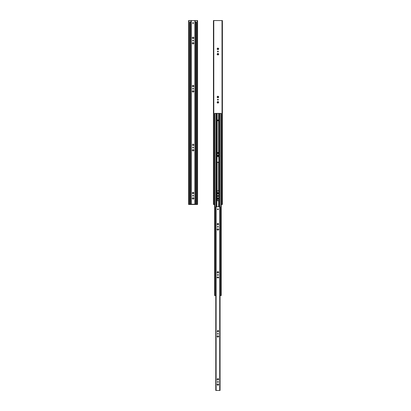 <?xml version="1.0" encoding="UTF-8"?>
<svg xmlns="http://www.w3.org/2000/svg" width="411" height="411" viewBox="0 0 411 411"><rect width="100%" height="100%" fill="white"/><g stroke="black" fill="none" stroke-linecap="round" stroke-linejoin="round"><path stroke-width="0.62" d="M188.988 204.483L188.603 204.483L188.603 20.55L188.603 204.483L188.937 204.483L188.937 20.55L188.988 204.483L197.177 204.483L197.177 20.55L197.229 204.483L197.177 20.55L195.225 20.55L197.563 20.55L197.229 20.55L197.229 204.483L197.563 204.483L197.563 20.55L197.563 204.483L188.942 204.483L188.937 20.55L188.988 204.483M188.603 20.55L188.937 20.55L188.603 20.55M190.94 20.55L188.988 20.55L190.94 20.55L190.94 204.236L189.764 204.236L189.764 22.055L189.764 204.236L190.098 204.236L190.098 22.055L190.144 204.236L191.285 204.236L190.945 204.236L190.94 20.55L191.285 20.55L190.94 20.55M193.817 150.4L193.817 150.066L193.894 150.375L193.802 150.066L193.478 150.4A0.426 0.426 0 0 1 193.252 150.626L193.083 151.125L192.918 150.626A0.426 0.426 0 0 1 192.692 150.4L192.209 150.169L192.692 150.4A0.426 0.426 0 0 0 192.913 150.626L193.083 151.125L193.252 150.626A0.426 0.426 0 0 0 193.478 150.405L193.92 150.354L193.478 150.066L193.802 150.066M193.817 145.052L193.817 144.718L193.478 145.052A0.426 0.426 0 0 1 193.252 145.278L192.918 145.607L193.149 145.761L193.478 145.052L193.92 145.006L193.478 144.718L193.802 144.718M192.353 144.718L192.353 145.052L192.353 144.718M192.353 150.066L192.353 150.4L192.353 150.066M193.252 91.781L193.386 91.689A0.426 0.426 0 0 0 193.478 91.555L193.961 91.324L193.478 91.555A0.426 0.426 0 0 1 193.252 91.781L193.083 92.275L192.918 91.781A0.426 0.426 0 0 1 192.692 91.555L192.209 91.324L192.692 91.555A0.426 0.426 0 0 0 192.78 91.689L193.052 92.275L193.252 91.781A0.426 0.426 0 0 0 193.319 91.745M193.817 86.207L193.817 85.873L193.894 86.182L193.802 85.873L193.478 86.207A0.426 0.426 0 0 1 193.252 86.433L192.918 86.762L193.149 86.916L193.478 86.207L193.869 86.197M192.353 85.873L192.353 86.207L192.353 85.873M192.353 91.221L192.353 91.555L192.353 91.221M192.353 37.725L192.353 38.059L192.353 37.725M192.353 43.078L192.353 43.412L192.353 43.078M193.817 43.412L193.817 43.078L193.894 43.381L193.802 43.078L193.478 43.412A0.426 0.426 0 0 1 193.252 43.633L193.083 44.131L192.918 43.633A0.426 0.426 0 0 1 192.692 43.412L192.209 43.181L192.692 43.412A0.426 0.426 0 0 0 192.913 43.633L193.083 44.131L193.252 43.633A0.426 0.426 0 0 0 193.478 43.412L193.92 43.361L193.478 43.078L193.802 43.078M193.817 38.059L193.817 37.725L193.478 38.059A0.426 0.426 0 0 1 193.252 38.285L192.918 38.613L193.201 38.732L193.869 37.74M195.225 204.236L196.021 204.236L196.021 22.055L195.225 22.055L196.407 22.055L196.073 22.055L196.073 204.236L196.021 22.055L196.073 204.236L195.225 204.236L195.225 20.55L194.886 20.55L194.886 204.236L195.225 204.236L195.225 20.55L194.886 20.55L194.886 204.236L191.285 204.236L191.285 20.55L194.886 20.55L191.285 20.55L191.285 204.236L195.22 204.236M193.817 192.867L193.817 193.201L193.925 192.913L193.478 192.867L193.838 192.867M193.946 198.472L193.802 198.215L193.92 198.503M192.353 192.867L192.353 193.201L192.353 192.867M192.353 198.215L192.353 198.549L192.353 198.215M190.94 22.055L190.144 22.055L190.098 204.236L190.098 22.055L190.94 22.055M189.764 22.055L190.098 22.055L189.764 22.055M196.407 204.236L196.407 22.055L196.407 204.236L196.073 204.236L196.407 204.236M193.468 195.544A0.416 0.416 0 0 0 193.319 195.359L193 195.297A0.416 0.416 0 0 0 192.851 195.359L192.697 195.549A0.416 0.416 0 0 0 192.667 195.708L193.083 196.124L193.504 195.708A0.416 0.416 0 0 1 193.083 196.124A0.416 0.416 0 0 1 192.667 195.708A0.416 0.416 0 0 0 193.381 196.006A0.416 0.416 0 0 0 193.473 195.549L193.314 195.359A0.416 0.416 0 0 0 193.006 195.297M192.245 198.503L192.363 198.215L192.225 198.472M192.271 198.246L192.692 198.549L192.333 198.544M192.923 147.174L192.923 147.945L193.381 147.857L193.468 147.4A0.416 0.416 0 0 0 193.319 147.215L193 147.148A0.416 0.416 0 0 0 192.667 147.559A0.416 0.416 0 0 1 193.083 147.143A0.416 0.416 0 0 1 193.504 147.559A0.416 0.416 0 0 1 193.083 147.981A0.416 0.416 0 0 1 192.667 147.559A0.416 0.416 0 0 0 193.376 147.857A0.416 0.416 0 0 0 193.473 147.4L193.314 147.215A0.416 0.416 0 0 0 193.006 147.148M193.006 23.468A0.416 0.416 0 0 0 193.165 23.468L193.504 23.057A0.416 0.416 0 0 1 193.083 23.473A0.416 0.416 0 0 1 192.667 23.057A0.416 0.416 0 0 0 193 23.468L193.165 23.468A0.416 0.416 0 0 0 193.473 22.898L193.314 22.708A0.416 0.416 0 0 0 193.006 22.646M192.271 85.899L192.297 86.192M192.923 88.329L192.667 88.714A0.416 0.416 0 0 1 193.083 88.298A0.416 0.416 0 0 1 193.504 88.714L193.468 88.555A0.416 0.416 0 0 0 193.319 88.37L193 88.303A0.416 0.416 0 0 0 192.667 88.714L193.083 89.13L193.504 88.714A0.416 0.416 0 0 1 193.083 89.13A0.416 0.416 0 0 1 192.667 88.714A0.416 0.416 0 0 0 193.381 89.012A0.416 0.416 0 0 0 193.473 88.555L193.314 88.365A0.416 0.416 0 0 0 193.006 88.303M192.929 40.956A0.416 0.416 0 0 0 193.083 40.987L193.504 40.566A0.416 0.416 0 0 1 193.083 40.987A0.416 0.416 0 0 1 192.667 40.566A0.416 0.416 0 0 0 192.923 40.951L193.083 40.987A0.416 0.416 0 0 0 193.319 40.221L192.697 40.406A0.416 0.416 0 0 0 192.667 40.566A0.416 0.416 0 0 1 193.083 40.15A0.416 0.416 0 0 1 193.504 40.566L193.314 40.221A0.416 0.416 0 0 0 192.697 40.406L192.923 40.956M192.271 37.755L192.692 38.059L192.363 38.059M192.271 192.893L192.692 193.201L192.363 193.201M193.252 149.517L192.918 149.517L193.252 149.845A0.426 0.426 0 0 1 193.478 150.066A0.426 0.426 0 0 0 193.252 149.845L193.18 149.378L192.918 149.845L192.918 149.517M192.918 150.955L193.252 150.955M193.252 197.66L192.918 197.66L193.252 197.989A0.426 0.426 0 0 1 193.478 198.215L193.802 198.215L193.478 198.215A0.426 0.426 0 0 0 193.252 197.989L193.149 197.506L192.918 197.989L192.918 197.66M193.252 144.163L192.918 144.163L193.252 144.492A0.426 0.426 0 0 1 193.478 144.718A0.426 0.426 0 0 0 193.386 144.585L193.119 144.004L192.918 144.492L192.929 144.102M192.923 22.672L192.667 23.057A0.416 0.416 0 0 1 193.083 22.641A0.416 0.416 0 0 1 193.504 23.057L193.468 22.898A0.416 0.416 0 0 0 193.319 22.713L193 22.646A0.416 0.416 0 0 0 192.667 23.057L193 23.468M193.252 85.318L192.918 85.318L193.252 85.647A0.426 0.426 0 0 1 193.478 85.873L193.802 85.873L193.478 85.873A0.426 0.426 0 0 0 193.252 85.647L193.201 85.2L192.918 85.647L192.918 85.288M193.802 91.555L193.92 91.273L193.478 91.221L193.802 91.221M193.478 91.221L193.201 90.554L192.918 90.672L193.252 90.995A0.426 0.426 0 0 1 193.478 91.221A0.426 0.426 0 0 0 193.252 91.001M193.252 90.672L192.965 90.554L192.918 90.995L192.918 90.672M192.913 91.001A0.426 0.426 0 0 0 192.692 91.221L192.245 91.273L192.333 91.555M193.237 37.108L192.918 37.175L193.252 37.504A0.426 0.426 0 0 1 193.478 37.725L193.802 37.725L193.478 37.725A0.426 0.426 0 0 0 193.252 37.504L193.119 37.011L192.918 37.504L192.929 37.108M193.252 42.523L192.918 42.523L193.252 42.852A0.426 0.426 0 0 1 193.478 43.078A0.426 0.426 0 0 0 193.252 42.852L193.18 42.384L192.918 42.852L192.918 42.523M192.363 43.078L192.692 43.078A0.426 0.426 0 0 1 192.918 42.852A0.426 0.426 0 0 0 192.692 43.073L192.245 43.124L192.363 43.412M192.918 43.962L193.252 43.962M193.802 193.201L193.478 193.201L193.869 192.877M193.252 192.312L192.918 192.281L193.252 192.641A0.426 0.426 0 0 1 193.478 192.867A0.426 0.426 0 0 0 193.252 192.641L193.119 192.148L192.918 192.641L192.929 192.25M192.929 193.817L193.252 193.751L192.918 193.422A0.426 0.426 0 0 1 192.692 193.201L193.083 193.92L193.252 193.422L193.201 193.869M192.929 38.675L193.201 38.732M192.692 91.221A0.426 0.426 0 0 1 192.918 90.995L192.363 91.221M193.869 86.192L193.869 85.884M192.929 86.824L192.918 86.433L193.201 86.88M192.929 145.669L193.201 145.725M193.802 198.549L193.478 198.549A0.426 0.426 0 0 1 193.252 198.775A0.426 0.426 0 0 0 193.478 198.549L193.9 198.246M193.221 199.191L192.944 199.191M192.918 199.104L193.175 199.243L193.252 198.775L193.252 199.104M192.697 195.549L192.667 195.708A0.416 0.416 0 0 1 193.083 195.287A0.416 0.416 0 0 1 193.504 195.708L193.432 195.477M192.923 196.093L193.314 196.052M192.363 150.066L192.363 150.4M192.944 199.196L193.221 199.196M192.923 147.945L193.314 147.909M192.245 85.92L192.271 86.182M192.918 92.11L193.252 92.11M192.923 89.1L193.314 89.064M193.314 40.221L192.738 40.335M192.245 37.776L192.302 38.048M192.245 192.913L192.271 193.17M218.801 96.991L218.554 97.16A0.663 0.663 -14.9 0 1 218.082 97.628L218.082 97.381A0.426 0.426 0 0 0 218.308 97.16L217.881 97.875L217.044 97.058L217.275 96.821A0.663 0.663 165.1 0 1 217.748 96.354L217.748 96.6A0.426 0.426 0 0 0 217.522 96.821L217.799 96.153L218.082 96.354A0.663 0.663 -104.9 0 1 218.554 96.821L218.308 96.821A0.426 0.426 0 0 0 218.082 96.6L218.801 96.991M217.994 99.257A0.416 0.416 0 0 0 217.619 99.96A0.416 0.416 0 0 0 218.333 99.668A0.416 0.416 0 0 1 217.917 100.084A0.416 0.416 0 0 1 217.496 99.668L217.917 99.246L218.333 99.668L217.917 100.084L217.496 99.668A0.416 0.416 0 0 1 217.917 99.246A0.416 0.416 0 0 1 218.333 99.668A0.416 0.416 0 0 0 218 99.257L218.21 99.37M218.801 155.836L218.554 156.005A0.663 0.663 -14.9 0 1 218.082 156.478L218.082 156.231A0.426 0.426 0 0 0 218.308 156.005L218.036 156.673L217.748 156.478A0.663 0.663 75.1 0 1 217.275 156.005L217.522 156.005A0.426 0.426 0 0 0 217.748 156.231L217.08 155.954L217.275 155.671A0.663 0.663 165.3 0 1 217.748 155.199L217.748 155.445A0.426 0.426 0 0 0 217.522 155.671L217.799 154.998L218.082 155.199A0.663 0.663 -104.9 0 1 218.554 155.671L218.308 155.671A0.426 0.426 0 0 0 218.082 155.445L218.791 155.903M217.753 152.779A0.416 0.416 0 0 0 217.917 153.58A0.416 0.416 0 0 0 218.333 153.164A0.416 0.416 0 0 1 217.917 153.58A0.416 0.416 0 0 1 217.496 153.164L217.917 152.743L218.333 153.164L217.917 153.58L217.496 153.164A0.416 0.416 0 0 1 217.917 152.743A0.416 0.416 0 0 1 218.333 153.164A0.416 0.416 0 0 0 218.077 152.779M218.755 193.165L218.554 193.453A0.663 0.663 165.3 0 1 218.082 193.925L218.082 193.679A0.426 0.426 0 0 0 218.308 193.453L218.036 194.12L217.748 193.925A0.663 0.663 -104.7 0 1 217.275 193.453L217.522 193.453A0.426 0.426 0 0 0 217.748 193.679L217.08 193.401L217.275 193.119A0.663 0.663 -14.7 0 1 217.748 192.646L217.748 192.893A0.426 0.426 0 0 0 217.522 193.119L217.799 192.446L218.082 192.646A0.663 0.663 -104.9 0 1 218.554 193.119L218.308 193.119A0.426 0.426 0 0 0 218.082 192.893L218.791 193.35M218.729 198.492L218.554 198.801A0.663 0.663 -14.9 0 1 218.082 199.273L218.082 199.027A0.426 0.426 0 0 0 218.308 198.801L218.036 199.474L217.748 199.273A0.663 0.663 75.1 0 1 217.275 198.801L217.522 198.801A0.426 0.426 0 0 0 217.748 199.027L217.08 198.754L217.275 198.467A0.663 0.663 165.1 0 1 217.748 197.994L217.748 198.241A0.426 0.426 0 0 0 217.522 198.467L217.799 197.794L218.082 197.994A0.663 0.663 -104.9 0 1 218.554 198.467L218.308 198.467A0.426 0.426 0 0 0 218.082 198.241L218.791 198.698M217.758 196.345L217.496 195.96A0.416 0.416 0 0 0 218.323 196.042A0.416 0.416 0 0 0 218.333 195.96A0.416 0.416 0 0 1 217.917 196.376A0.416 0.416 0 0 1 217.496 195.96L217.917 195.538L218.333 195.96L217.917 196.376L217.496 195.96A0.416 0.416 0 0 1 217.917 195.538A0.416 0.416 0 0 1 218.333 195.96A0.416 0.416 0 0 0 217.506 195.877A0.416 0.416 0 0 0 217.496 195.96L218 195.549M218.077 51.904L217.532 51.678L217.758 51.134L218.303 51.36L218.077 51.904A0.416 0.416 0 0 0 218.333 51.519A0.416 0.416 0 0 1 217.917 51.935A0.416 0.416 0 0 1 217.496 51.519A0.416 0.416 0 0 0 217.994 51.93M218.801 48.847L218.554 49.012A0.663 0.663 -14.9 0 1 218.082 49.484L218.082 49.238A0.426 0.426 0 0 0 218.308 49.012L218.036 49.685L217.748 49.484A0.663 0.663 75.1 0 1 217.275 49.012L217.522 49.012A0.426 0.426 0 0 0 217.748 49.238L217.08 48.966L217.275 48.678A0.663 0.663 165.3 0 1 217.748 48.205L217.748 48.452A0.426 0.426 0 0 0 217.522 48.678L217.799 48.005L218.082 48.205A0.663 0.663 -104.9 0 1 218.554 48.678L218.308 48.678A0.426 0.426 0 0 0 218.082 48.452L218.801 48.811M218.801 54.195L218.554 54.36A0.663 0.663 165.3 0 1 218.082 54.833L218.082 54.586A0.426 0.426 0 0 0 218.308 54.36L218.036 55.033L217.748 54.833A0.663 0.663 75.1 0 1 217.275 54.36L217.522 54.36A0.426 0.426 0 0 0 217.748 54.586L217.08 54.314L217.275 54.026A0.663 0.663 -14.7 0 1 217.748 53.553L217.748 53.8A0.426 0.426 0 0 0 217.522 54.026L217.799 53.358L218.082 53.553A0.663 0.663 75.3 0 1 218.554 54.026L218.308 54.026A0.426 0.426 0 0 0 218.082 53.8L218.801 54.16M218.698 102.185L218.082 102.735A0.426 0.426 0 0 0 218.308 102.509L218.554 102.509A0.663 0.663 -14.7 0 1 218.082 102.981L217.799 103.182L217.522 102.509A0.426 0.426 0 0 0 217.748 102.735L217.748 102.981A0.663 0.663 75.1 0 1 217.275 102.509L217.08 102.221L217.748 101.949A0.426 0.426 0 0 0 217.522 102.175L217.275 102.175A0.663 0.663 165.1 0 1 217.748 101.702L218.036 101.502L218.308 102.175A0.426 0.426 0 0 0 218.082 101.949L218.082 101.702A0.663 0.663 -104.7 0 1 218.554 102.175L218.755 102.226M213.823 204.483L213.437 204.483L213.437 20.55L213.437 204.483L213.771 204.483L213.771 20.55L213.823 204.483L214.593 204.483L213.777 204.483L213.771 20.55L213.823 204.483M222.012 204.483L222.063 20.55L222.063 204.483L222.012 20.55L213.823 20.55L222.397 20.55L222.063 20.55L222.063 204.483L222.397 204.483L222.397 20.55L222.397 204.483L221.236 204.483L222.012 204.483M213.437 20.55L213.771 20.55L213.437 20.55M217.748 97.628A0.663 0.663 -104.7 0 1 217.275 97.16L217.522 97.16A0.426 0.426 0 0 0 217.748 97.381L217.82 97.849L218.082 97.628M217.075 102.226L217.198 102.509L217.131 102.185M217.522 102.175L217.522 102.175A0.426 0.426 -23.1 0 1 217.748 101.949L218.082 101.62L217.763 101.558M217.748 101.702L217.676 101.99M218.154 101.99L218.082 101.949A0.426 0.426 66.9 0 1 218.308 102.175L218.637 102.175M218.215 102.642L218.308 102.509A0.426 0.426 156.9 0 1 218.082 102.735L217.82 103.197M218.082 102.981L218.154 102.693M217.676 102.693L217.748 102.735A0.426 0.426 -113.1 0 1 217.522 102.509L217.198 102.509M217.275 102.509L217.614 102.642M217.614 53.892L217.522 54.026A0.426 0.426 -23.1 0 1 217.748 53.8L218.082 53.476L217.763 53.409M217.748 53.553L217.676 53.841M218.154 53.841L218.082 53.8A0.426 0.426 66.9 0 1 218.308 54.026L218.637 54.026M218.554 54.026L218.215 53.892M218.308 54.36L218.308 54.36A0.426 0.426 -23.2 0 1 218.082 54.586L217.748 54.915L218.071 54.976M217.748 54.586L217.748 54.586A0.426 0.426 66.8 0 1 217.522 54.36L217.198 54.36M217.563 48.606L217.522 48.678A0.426 0.426 -23.1 0 1 217.748 48.452L218.082 48.123L217.763 48.061M217.748 48.205L217.676 48.493M218.154 48.493L218.082 48.452A0.426 0.426 66.9 0 1 218.308 48.678L218.637 48.678M218.554 48.678L218.267 48.606M218.308 49.012L218.308 49.012A0.426 0.426 156.9 0 1 218.082 49.238L217.748 49.567L218.071 49.628M217.748 49.238L217.748 49.238A0.426 0.426 -113.1 0 1 217.522 49.012L217.198 49.012M218.303 51.36L218.333 51.519A0.416 0.416 0 0 0 217.532 51.36A0.416 0.416 0 0 0 217.496 51.519A0.416 0.416 0 0 1 217.917 51.103A0.416 0.416 0 0 1 218.333 51.519L218.149 51.868M217.198 198.801L217.198 198.467L217.054 198.724L217.522 198.801L217.198 198.801M217.522 198.467L217.198 198.467L217.522 198.467A0.426 0.426 -23.1 0 1 217.748 198.241L218.082 197.912L217.748 197.912M217.748 197.994L217.676 198.282M218.154 198.282L218.082 198.241A0.426 0.426 66.9 0 1 218.308 198.467L218.637 198.467L218.308 198.467M218.308 198.801L218.637 198.801L218.308 198.801A0.426 0.426 156.9 0 1 218.082 199.027L217.748 199.356L218.082 199.356M218.082 199.273L218.154 198.986M217.198 193.453L217.198 193.119L217.522 193.453L217.198 193.453M217.522 193.119L217.198 193.119L217.522 193.119A0.426 0.426 -23.1 0 1 217.748 192.893L218.082 192.564L217.748 192.564M217.748 192.646L217.676 192.929M218.154 192.929L218.082 192.893A0.426 0.426 66.9 0 1 218.308 193.119L218.637 193.119L218.308 193.119M218.308 193.453L218.637 193.453L218.308 193.453A0.426 0.426 156.9 0 1 218.082 193.679L217.748 194.002L218.082 194.002M218.071 152.774A0.416 0.416 0 0 0 218 152.753L217.917 152.743A0.416 0.416 0 0 0 217.758 152.774L217.917 152.743A0.416 0.416 0 0 1 217.994 152.753M217.275 156.005L217.748 156.231A0.426 0.426 -113.1 0 1 217.522 156.005L217.198 155.671L217.131 155.99M217.614 155.538L217.198 155.671L217.522 155.671A0.426 0.426 -23.1 0 1 217.748 155.445L218.082 155.117L217.748 155.117M217.748 155.199L217.676 155.481M218.154 155.481L218.082 155.445A0.426 0.426 66.9 0 1 218.308 155.671L218.637 155.671L218.215 155.538M218.308 156.005L218.308 156.005A0.426 0.426 156.9 0 1 218.082 156.231L217.748 156.555L218.082 156.555M218.082 156.478L218.267 156.077M217.198 97.16L217.198 96.821L217.275 97.16M217.763 96.205L218.082 96.272L217.748 96.354M218.071 97.777L217.799 97.828M217.532 99.827L218 99.257M218.262 99.436L218.303 99.827M218.149 100.012L217.835 100.073M217.758 153.55L217.619 152.866M218.262 152.928L218.262 153.395L217.835 153.57M218.077 195.574L218.328 196.042L217.835 196.371M217.568 51.75L217.532 51.36M217.686 51.175L218 51.108M218.333 120.402A0.416 0.416 0 0 1 217.917 120.824A0.416 0.416 0 0 1 217.496 120.402A0.416 0.416 0 0 0 217.917 120.824A0.416 0.416 0 0 0 218.333 120.402A0.416 0.416 0 0 0 218 119.991L218.328 120.32L218.149 120.752L217.496 120.402A0.416 0.416 0 0 1 217.917 119.986A0.416 0.416 0 0 1 218.333 120.402L218.303 120.243M218.909 191.654L218.904 199.993L218.318 200.722L217.517 200.722L216.91 199.803L217.183 191.094A1.002 1.002 0 0 1 218.647 191.094L218.647 191.094A1.002 1.002 0 0 0 218.318 190.858L218.904 191.593A1.002 1.002 0 0 0 218.888 191.526L218.909 199.931M217.106 191.187L217.712 190.796A1.002 1.002 0 0 0 217.517 190.858L217.917 190.776A1.002 1.002 0 0 0 217.712 190.796M218.118 190.796L218.318 190.858A1.002 1.002 0 0 0 217.917 190.776L218.493 190.961M216.921 161.615L217.183 152.779A1.002 1.002 0 0 1 218.647 152.779L218.919 161.487L218.118 162.468A1.002 1.002 0 0 0 218.313 162.407L217.917 162.489A1.002 1.002 0 0 0 218.118 162.468M218.729 162.078L218.647 162.17A1.002 1.002 0 0 1 217.183 162.17A1.002 1.002 0 0 0 217.712 162.468L216.916 161.58L217.09 152.892M217.994 119.991A0.416 0.416 0 0 0 217.496 120.402L218 119.991M217.09 200.373L216.921 191.654M216.921 199.931L216.946 191.526A1.002 1.002 0 0 0 216.91 191.778M217.065 152.933L216.921 153.334M218.647 191.094L218.647 162.17L218.888 200.054A1.002 1.002 0 0 0 218.919 199.803L218.647 200.486A1.002 1.002 0 0 1 217.183 200.486L216.993 191.382M218.739 152.892L218.909 161.615M218.909 153.334L218.888 161.739A1.002 1.002 0 0 0 218.904 161.672L218.714 162.098M219.664 206.764L219.664 113.385L219.721 206.764L219.721 113.385L220.856 113.385L219.001 113.385L219.001 206.764L219.001 113.385L217.183 113.385L217.183 152.779L217.712 152.481A1.002 1.002 0 0 0 217.183 152.779L217.183 113.385L216.833 113.385L216.833 206.764L216.833 113.385L216.165 113.385L216.165 206.764L216.165 113.385L218.647 113.385L218.647 152.779A1.002 1.002 0 0 0 217.712 152.481L218.647 152.779L218.647 113.385L219.664 113.385L219.664 206.764M217.07 191.243L217.121 162.098L217.121 191.172M218.647 152.779L218.904 161.677M217.712 162.468A1.002 1.002 0 0 0 217.912 162.489L217.337 162.309M216.993 161.883L216.931 161.677A1.002 1.002 0 0 0 216.946 161.739L216.946 153.211A1.002 1.002 0 0 0 216.91 153.462L217.183 152.779M218.647 229.626L218.647 229.292L218.647 229.626M218.647 224.278L218.647 223.944L218.647 224.278M217.183 223.944L217.183 224.278L217.08 223.99L217.522 223.944A0.426 0.426 0 0 1 217.748 223.718L218.01 223.25L217.748 223.718A0.426 0.426 0 0 0 217.522 223.944L217.162 223.944M217.748 229.071A0.426 0.426 0 0 0 217.527 229.292L217.029 229.461L217.522 229.292A0.426 0.426 0 0 1 217.748 229.066L217.917 228.573L218.082 229.066A0.426 0.426 0 0 1 218.308 229.292L218.775 229.554L218.308 229.292A0.426 0.426 0 0 0 218.087 229.071M218.493 200.625L217.337 200.625M218.765 200.337L218.647 206.764L218.739 200.373M216.109 206.764L216.165 113.385L214.979 113.385L214.979 295.56L214.593 295.56L214.593 113.385L214.593 295.56L214.927 295.56L214.927 113.385L214.979 295.56L215.775 295.56L214.932 295.56L214.927 113.385L216.109 113.385L215.775 390.45L216.114 390.45L215.78 390.45L215.775 206.764L219.715 206.764L219.715 390.45L220.06 390.45L220.06 206.764L219.715 206.764L220.06 206.764L220.06 390.45L216.114 390.45L216.114 206.764L219.715 206.764L219.715 390.45L216.114 390.45L216.114 206.764M218.21 120.7L217.758 120.788M220.06 295.56L220.856 295.56L220.856 113.385L221.236 113.385L220.902 113.385L220.902 295.56L220.856 113.385L220.902 295.56L220.06 295.56M218.904 191.593L218.919 199.803M218.647 272.087L218.647 272.421L218.647 272.087M218.647 277.44L218.647 277.774L218.647 277.44M217.183 272.087L217.183 272.421L217.08 272.139L217.522 272.087A0.426 0.426 0 0 1 217.748 271.866L217.917 271.368L218.082 271.866A0.426 0.426 0 0 1 218.308 272.087L218.801 272.257L218.308 272.087A0.426 0.426 0 0 0 218.082 271.866L217.917 271.368L217.748 271.866A0.426 0.426 0 0 0 217.522 272.087L217.162 272.092M217.748 277.214L217.183 277.774L217.106 277.466L217.522 277.44A0.426 0.426 0 0 1 217.748 277.214L217.917 276.721L218.082 277.214A0.426 0.426 0 0 1 218.308 277.44L218.637 277.774L218.729 277.466L218.154 277.25A0.426 0.426 0 0 0 218.087 277.214L217.917 276.721L217.748 277.214A0.426 0.426 0 0 0 217.527 277.435M216.931 161.677L216.91 153.462M214.593 113.385L214.927 113.385L214.593 113.385M221.236 295.56L221.236 113.385L221.236 295.56L220.902 295.56L221.236 295.56M217.619 381.629L217.686 381.578A0.416 0.416 0 0 0 217.532 381.762L217.496 381.922A0.416 0.416 0 0 1 217.917 381.506A0.416 0.416 0 0 1 218.333 381.922A0.416 0.416 0 0 1 217.917 382.343A0.416 0.416 0 0 1 217.496 381.922A0.416 0.416 0 0 0 218.21 382.22A0.416 0.416 0 0 0 218.303 381.762L217.532 381.762A0.416 0.416 0 0 0 217.496 381.922L218 382.333L218.303 381.762A0.416 0.416 0 0 0 218.149 381.578M217.198 336.285L217.522 336.285A0.426 0.426 0 0 1 217.748 336.059A0.426 0.426 0 0 0 217.527 336.285L217.059 336.542M217.198 384.429L217.522 384.429A0.426 0.426 0 0 1 217.748 384.208A0.426 0.426 0 0 0 217.527 384.429L217.08 384.48L217.522 384.768L217.162 384.763M217.532 333.619L217.835 334.184L218.333 333.778A0.416 0.416 0 0 1 217.917 334.194A0.416 0.416 0 0 1 217.496 333.778A0.416 0.416 0 0 0 218.21 334.071A0.416 0.416 0 0 0 218.303 333.619L218.149 333.429A0.416 0.416 0 0 0 218 333.367L217.532 333.619A0.416 0.416 0 0 0 217.496 333.778A0.416 0.416 0 0 1 217.917 333.357A0.416 0.416 0 0 1 218.333 333.778L218.262 333.542M217.994 208.865A0.416 0.416 0 0 0 217.496 209.276L218 209.682A0.416 0.416 0 0 0 218.333 209.276A0.416 0.416 0 0 1 217.917 209.692A0.416 0.416 0 0 1 217.496 209.276A0.416 0.416 0 0 0 217.994 209.682M217.994 274.522A0.416 0.416 0 0 0 217.532 274.769L217.496 274.933A0.416 0.416 0 0 1 217.917 274.512A0.416 0.416 0 0 1 218.333 274.933A0.416 0.416 0 0 1 217.917 275.349A0.416 0.416 0 0 1 217.496 274.933A0.416 0.416 0 0 0 218.21 275.226A0.416 0.416 0 0 0 218.303 274.774L218.149 274.584A0.416 0.416 0 0 0 218 274.522L217.532 274.769A0.416 0.416 0 0 0 217.496 274.933L218 275.339L218.303 274.769A0.416 0.416 0 0 0 218.149 274.584L218 274.522M218.262 227.016L218.149 226.435A0.416 0.416 0 0 0 217.686 226.435L217.496 226.785A0.416 0.416 0 0 1 217.917 226.369A0.416 0.416 0 0 1 218.333 226.785A0.416 0.416 0 0 0 218.149 226.435L217.686 226.435A0.416 0.416 0 0 0 217.496 226.785L218.077 227.17A0.416 0.416 0 0 0 218.333 226.785A0.416 0.416 0 0 1 217.917 227.201A0.416 0.416 0 0 1 217.496 226.785A0.416 0.416 0 0 0 218.071 227.17M217.106 379.112L217.522 379.415L217.198 379.415M218.637 336.619L218.308 336.619A0.426 0.426 0 0 1 218.082 336.845A0.426 0.426 0 0 0 218.308 336.619L218.801 336.45L218.308 336.285A0.426 0.426 0 0 0 218.087 336.059L217.851 335.576L218.082 336.059A0.426 0.426 0 0 1 218.308 336.285L218.775 336.547M218.082 335.73L217.799 335.612L217.748 336.059L217.748 335.73M217.748 337.169L218.082 337.169L217.748 336.845A0.426 0.426 0 0 1 217.522 336.619L217.198 336.619L217.522 336.619A0.426 0.426 0 0 0 217.748 336.845L217.82 337.308L218.082 336.845L218.082 337.169M218.637 384.768L218.308 384.768A0.426 0.426 0 0 1 218.082 384.989A0.426 0.426 0 0 0 218.308 384.768L218.755 384.717L218.308 384.429L218.637 384.429M218.082 383.879L217.748 383.879L218.082 384.208A0.426 0.426 0 0 1 218.308 384.429A0.426 0.426 0 0 0 218.087 384.208L217.979 383.725L217.748 384.208L217.748 383.879M218.637 331.271L218.308 331.271L218.755 331.22L218.308 330.937L218.637 330.937M218.082 330.382L217.748 330.382L218.082 330.711A0.426 0.426 0 0 1 218.308 330.937A0.426 0.426 0 0 0 218.215 330.798L217.948 330.218L217.748 330.711L217.763 330.321M217.763 331.888L218.082 331.821L217.748 331.492A0.426 0.426 0 0 1 217.522 331.271L217.198 331.271L217.917 331.99L218.082 331.492L218.036 331.939M218.149 209.62L218.333 209.276A0.416 0.416 0 0 0 218.303 209.117L218.149 208.927A0.416 0.416 0 0 0 218 208.865L217.496 209.276A0.416 0.416 0 0 1 217.917 208.855A0.416 0.416 0 0 1 218.333 209.276L218.303 209.112A0.416 0.416 0 0 0 218.149 208.927L218 208.865M218.637 272.426L218.308 272.426L218.698 272.103M217.106 272.118L217.522 272.426L217.198 272.426M217.763 273.043L218.082 272.976L217.748 272.647A0.426 0.426 0 0 1 217.522 272.426L217.917 273.145L218.082 272.647L218.036 273.094M218.637 277.774L218.308 277.774A0.426 0.426 0 0 1 218.082 278A0.426 0.426 0 0 0 218.308 277.774L218.755 277.723L218.637 277.44M218.082 276.886L217.748 276.886M217.198 277.44L217.075 277.723L217.522 277.774L217.162 277.769M218.637 224.278L218.308 224.278L218.698 223.954M217.106 223.969L217.522 224.278L217.198 224.278M217.763 224.894L218.082 224.827L217.748 224.504A0.426 0.426 0 0 1 217.522 224.278L217.917 224.997L218.082 224.504L218.036 224.951M218.637 229.626L218.308 229.626A0.426 0.426 0 0 1 218.082 229.852L218.215 229.759A0.426 0.426 0 0 0 218.308 229.626L218.755 229.579L218.637 229.292M218.308 229.292L217.917 228.573L217.522 229.292M218.082 228.742L217.748 228.742M217.198 229.292L217.054 229.554L217.522 229.626L217.198 229.626M217.748 230.181L218.082 230.181L217.748 229.852A0.426 0.426 0 0 1 217.522 229.626A0.426 0.426 0 0 0 217.614 229.759L217.82 230.319L218.082 229.852L218.082 230.181M218.637 379.415L218.308 379.415L218.698 379.096M218.082 378.531L217.748 378.531L218.082 378.855A0.426 0.426 0 0 1 218.308 379.081L218.637 379.081L218.308 379.081A0.426 0.426 0 0 0 218.082 378.855L218.01 378.392M217.763 380.031L218.082 379.97L217.748 379.641A0.426 0.426 0 0 1 217.522 379.415L217.917 380.134L218.082 379.641L218.036 380.088M218.308 223.944L218.637 223.944L218.308 223.944A0.426 0.426 0 0 0 218.082 223.718A0.426 0.426 0 0 1 218.308 223.944L218.082 223.718M218.071 223.327L217.763 223.327M218.303 333.614A0.416 0.416 0 0 0 218.149 333.429L218 333.367M217.994 333.367A0.416 0.416 0 0 0 217.532 333.614M217.748 385.318L218.036 385.436L218.082 384.989L218.082 385.318M217.994 381.511A0.416 0.416 0 0 0 217.686 381.572M217.758 382.307L218.149 382.271M218.775 336.542L218.637 336.285M217.758 334.164L218.149 334.122M217.08 272.139L217.106 272.395M217.758 275.319L218.149 275.278M218.149 226.435L217.568 226.553M217.08 223.99L217.131 224.262M217.08 379.132L217.106 379.389"/></g></svg>
